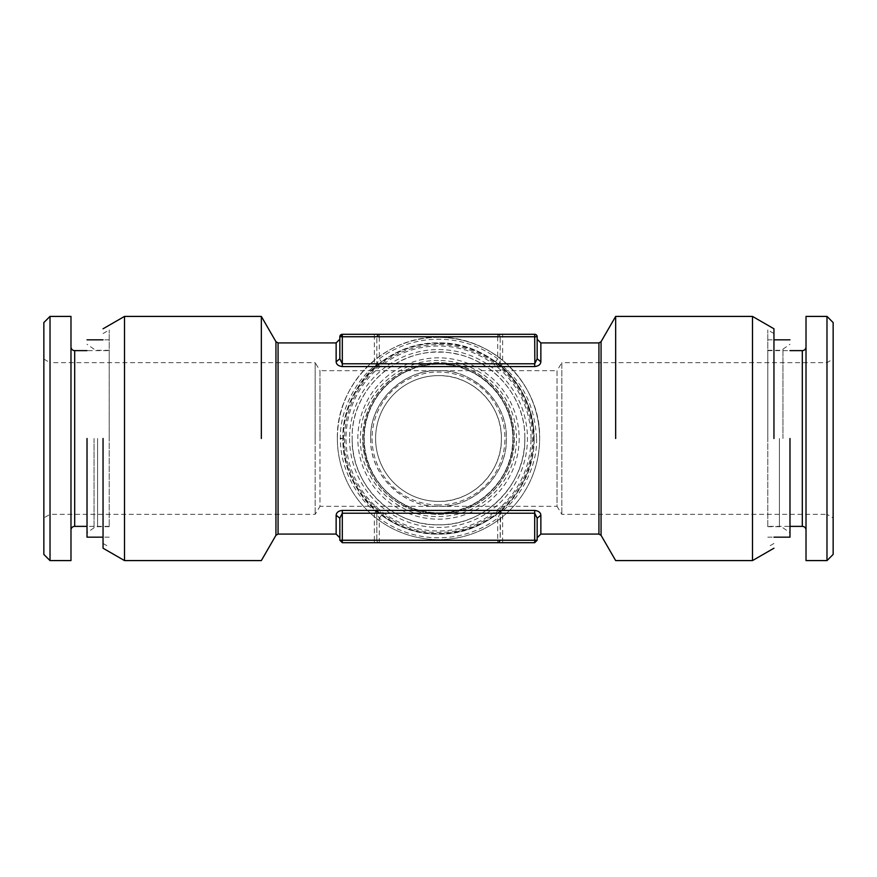 <?xml version="1.0" encoding="UTF-8"?>
<svg xmlns="http://www.w3.org/2000/svg" width="877" height="877" viewBox="0 0 877 877"><rect width="100%" height="100%" fill="white"/><g stroke="black" fill="none" stroke-linecap="round" stroke-linejoin="round"><path stroke-width="0.66" stroke-dasharray="4.38 3.29" d="M767.781 526.375L767.781 350.625L767.781 526.375L789.98 526.375M767.781 350.625L789.98 350.625M806.018 530.07L806.018 346.93L806.018 530.07M806.018 560.589L806.018 316.411M826.978 560.589L826.978 316.411M833.15 322.572L833.15 554.428M833.15 517.912L833.15 359.088L833.15 517.912L826.978 514.35L826.978 362.65L833.15 359.088M826.978 362.65L826.978 514.35L561.828 514.35L557.016 506.325L557.016 438.5L557.016 506.325L438.5 506.325C406.029 508.178 369.414 476.858 370.675 438.5C369.25 400.022 406.588 368.669 438.5 370.675L557.016 370.675L557.016 438.5L557.016 370.675L561.828 362.65L561.828 438.5L561.828 362.65L826.978 362.65M561.828 438.5L561.828 514.35L561.828 438.5M43.85 359.088L50.022 362.65L50.022 514.35L315.172 514.35L319.984 506.325L319.984 438.5L319.984 506.325L438.5 506.325C470.806 508.331 507.695 476.682 506.325 438.5C507.761 400.022 470.401 368.658 438.5 370.675L319.984 370.675L319.984 438.5L319.984 370.675L315.172 362.65L315.172 438.5L315.172 362.65L50.022 362.65L50.022 514.35L43.85 517.912L43.85 359.088L43.85 517.912M43.85 322.572L43.85 554.428M50.022 560.589L50.022 316.411M70.982 316.411L70.982 560.589M70.982 346.93L70.982 530.07L70.982 346.93M109.219 350.625L109.219 526.375L109.219 350.625L87.02 350.625M109.219 526.375L87.02 526.375M109.219 438.5L109.219 329.971L109.219 438.5M87.02 438.5L87.02 537.163M789.98 438.5L789.98 537.163M767.781 438.5L767.781 329.971L767.781 438.5M315.172 438.5L315.172 514.35L315.172 438.5M521.015 334.29L510.052 334.29L521.015 334.411M459.296 334.29L448.333 334.29L459.296 334.411M364.613 334.29L352.982 334.411L364.613 334.29M357.904 334.29L361.236 334.29L357.904 334.29M353.595 334.29L355.284 334.29L353.595 334.29M368.921 334.29L367.233 334.411L368.921 334.29M370.872 334.29L348.059 334.29L370.872 334.411M773.952 438.5L773.952 328.787M103.047 438.5L103.047 548.213M531.111 334.411L526.397 334.411M475.751 334.411L484.674 334.411M383.786 334.411L384.817 334.411M433.359 334.411L410.502 334.411L433.359 334.411M469.392 334.411L464.678 334.411M374.413 334.411L373.481 334.411L374.413 334.29M124.501 560.589L124.501 316.411M752.499 316.411L752.499 560.589M370.675 438.5C369.732 402.258 402.258 369.732 438.5 370.675C474.742 369.732 507.268 402.258 506.325 438.5C507.268 474.742 474.742 507.268 438.5 506.325C402.258 507.268 369.732 474.742 370.675 438.5M526.397 334.29L518.143 334.411M518.143 334.29L531.111 334.29M484.674 334.29L498.717 334.29L482.109 334.411M482.109 334.29L470.883 334.411M470.883 334.29L475.751 334.29M384.817 334.29L378.864 334.411M378.864 334.29L383.786 334.29M428.645 334.29L410.502 334.411L428.645 334.29M464.678 334.29L456.424 334.411M456.424 334.29L469.392 334.29M537.163 336.757L502.631 336.757L502.631 363.78L534.696 363.78L534.696 334.29L379.303 334.29L376.836 336.757L376.836 363.78L376.836 336.757L379.303 336.757L379.303 334.29L342.304 334.29L342.304 336.757L339.837 336.757M376.288 365.72L379.303 358.803A99.276 99.276 0 0 1 497.697 358.803L500.164 363.78L500.164 336.757L497.697 334.29L497.697 336.757L379.303 336.757L379.303 358.803L381.506 361.773L375.575 366.564L376.288 365.72L374.369 363.78L374.369 336.757L342.304 336.757L342.304 363.78L374.369 363.78M534.696 334.29L536.571 335.157M261.335 438.5L261.335 316.411L261.335 438.5M615.665 438.5L615.665 316.411L615.665 438.5M362.65 438.5A75.85 75.85 0 0 1 438.5 362.65A75.85 75.85 0 0 1 514.35 438.5A75.85 75.85 0 0 1 438.5 514.35A75.85 75.85 0 0 1 362.65 438.5A75.85 75.85 0 0 1 438.5 362.65A75.85 75.85 0 0 1 514.35 438.5A75.85 75.85 0 0 1 438.5 514.35A75.85 75.85 0 0 1 362.65 438.5M502.631 363.78L501.074 365.72L503.047 366.564L534.696 366.564L534.696 363.78L537.163 358.803L537.163 339.224M342.151 363.758L342.304 366.564C338.456 366.104 336.395 364.503 336.143 361.773L339.837 358.803L339.837 339.224M376.836 336.757A2.467 2.467 0 0 1 379.303 334.29A2.467 2.467 0 0 0 376.836 336.757L374.369 336.757L374.369 334.29M502.631 542.71L502.631 540.243L500.164 540.243A2.467 2.467 0 0 1 497.697 542.71A2.467 2.467 0 0 0 500.164 540.243L500.712 511.28L502.631 513.22L502.631 540.243L534.696 540.243L534.696 513.22L537.163 518.197L537.163 540.243L534.696 540.243L534.696 542.71L497.697 542.71L497.697 540.243L376.836 540.243A2.467 2.467 0 0 0 379.303 542.71L497.697 542.71L500.164 540.243L500.164 513.22L497.697 518.197A99.276 99.276 0 0 1 379.303 518.197L376.836 513.22L376.836 540.243L379.303 542.71L379.303 518.197L381.506 515.227L375.575 510.436C362.344 500.35 342.37 471.508 342.918 438.5C341.602 387.426 387.426 341.602 438.5 342.918C489.574 341.602 535.398 387.426 534.082 438.5C532.547 407.75 521.662 383.775 501.425 366.564L495.001 361.412A95.582 95.582 0 0 1 495.494 361.773L497.697 358.803L497.697 336.757L500.164 336.757A2.467 2.467 0 0 0 497.697 334.29A2.467 2.467 0 0 1 500.164 336.757L500.164 363.78L501.425 366.564L500.164 363.78M495.001 361.412A95.582 95.582 0 0 0 381.506 361.773L374.709 367.123M534.696 366.564C538.566 366.082 540.627 364.492 540.857 361.773L540.857 342.918M537.163 358.803L540.857 361.773M379.303 542.71L342.304 542.71L342.304 513.22L374.369 513.22L375.926 511.28L373.953 510.436C360.381 500.35 339.892 471.508 340.451 438.5C339.267 411.62 355.985 380.475 373.953 366.564L375.926 365.72M503.047 366.564C523.81 383.775 534.981 407.75 536.549 438.5L534.082 438.5C535.398 489.574 489.574 535.398 438.5 534.082C387.426 535.398 341.602 489.574 342.918 438.5C341.767 411.62 358.046 380.475 375.575 366.564L376.836 363.78M500.197 365.501C509.142 372.878 516.783 382.394 523.109 394.036C528.261 403.683 531.659 414.448 533.304 426.343L534.082 438.5C535.222 465.38 518.976 496.492 501.425 510.436L495.494 515.227L497.697 518.197L497.697 540.243L500.164 540.243M537.163 518.197L540.857 515.227C540.517 512.42 538.467 510.82 534.696 510.436L534.696 513.22L502.631 513.22M342.304 510.436C338.555 510.831 336.494 512.42 336.143 515.227L339.837 518.197L339.837 537.776L339.837 518.197L342.304 513.22L342.304 510.436L373.953 510.436M536.549 438.5C537.722 465.38 521.037 496.492 503.047 510.436L501.074 511.28M361.467 542.71L366.948 542.71L361.467 542.589M423.185 542.71L428.667 542.71L423.185 542.589M375.926 511.28L376.836 513.22L376.288 511.28M374.369 513.22L374.369 540.243L376.836 540.243L376.836 513.22M381.506 515.227A95.582 95.582 0 0 0 495.494 515.227A95.582 95.582 0 0 1 381.506 515.227M500.712 511.28L500.164 513.22M374.369 542.71L374.369 540.243L339.837 540.243L339.837 518.197M345.889 542.589L350.603 542.589M401.249 542.589L392.326 542.589M407.608 542.589L412.322 542.589M443.641 542.589L466.498 542.589L443.641 542.589M493.214 542.589L492.183 542.589M350.603 542.71L364.087 542.589M364.087 542.71L358.857 542.589M358.857 542.71L345.889 542.71M392.326 542.71L378.283 542.71L394.891 542.589M394.891 542.71L406.117 542.589M406.117 542.71L401.249 542.71M412.322 542.71L425.805 542.589M425.805 542.71L420.576 542.589M420.576 542.71L407.608 542.71M448.355 542.71L466.498 542.589L448.355 542.71M492.183 542.71L496.7 542.589M496.7 542.71L498.136 542.589M498.136 542.71L493.214 542.71M506.128 542.71L528.941 542.589L506.128 542.589M515.764 542.71L507.509 542.589L515.764 542.71M525.356 542.71L521.146 542.71L525.356 542.71M528.941 542.71L527.965 542.71L528.941 542.589M502.587 542.71L503.519 542.71L502.587 542.589M521.716 542.71L519.096 542.71L521.716 542.71M524.018 542.71L523.405 542.71L524.018 542.589M507.509 542.71L508.079 542.71L507.509 542.589M375.608 438.5A62.892 62.892 0 0 1 438.5 375.608C472.111 374.731 502.269 404.889 501.392 438.5A62.892 62.892 0 0 1 438.5 501.392A62.892 62.892 0 0 1 375.608 438.5A62.892 62.892 0 0 1 438.5 375.608A62.892 62.892 0 0 1 501.392 438.5C502.269 472.111 472.111 502.269 438.5 501.392A62.892 62.892 0 0 1 375.608 438.5M438.5 504.955A66.455 66.455 0 0 1 372.045 438.5A66.455 66.455 0 0 1 438.5 372.045A66.455 66.455 0 0 1 504.955 438.5A66.455 66.455 0 0 1 438.5 504.955M438.5 343.543C387.13 342.173 341.263 388.884 343.554 440.221C343.203 490.353 388.39 534.718 438.5 533.457A94.957 94.957 0 0 0 533.457 438.5A94.957 94.957 0 0 0 438.5 343.543M438.5 337.371A101.129 101.129 0 0 0 337.371 438.5A101.129 101.129 0 0 0 438.5 539.629A101.129 101.129 0 0 0 539.629 438.5A101.129 101.129 0 0 0 438.5 337.371A101.129 101.129 0 0 1 539.629 438.5A101.129 101.129 0 0 1 438.5 539.629A101.129 101.129 0 0 1 337.371 438.5A101.129 101.129 0 0 1 438.5 337.371M438.5 360.491C399.923 359.658 364.361 391.515 360.962 429.949C354.714 474.38 393.609 517.847 438.5 516.509A78.009 78.009 0 0 0 516.509 438.5A78.009 78.009 0 0 0 438.5 360.491M438.5 364.196A74.304 74.304 0 0 1 512.804 438.5A74.304 74.304 0 0 1 438.5 512.804A74.304 74.304 0 0 1 364.196 438.5A74.304 74.304 0 0 1 438.5 364.196C478.206 363.177 513.823 398.794 512.804 438.5C513.823 478.206 478.206 513.823 438.5 512.804A74.304 74.304 0 0 1 364.196 438.5A74.304 74.304 0 0 1 438.5 364.196M363.889 438.5C363.023 400.712 395.023 366.147 432.756 364.108C474.534 359.68 514.317 396.503 513.111 438.5C513.977 476.288 481.977 510.852 444.244 512.892C402.466 517.32 362.683 480.497 363.889 438.5A74.611 74.611 0 0 1 438.5 363.889A74.611 74.611 0 0 1 513.111 438.5C514.141 478.371 478.371 514.141 438.5 513.111C398.629 514.141 362.859 478.371 363.889 438.5A74.611 74.611 0 0 1 438.5 363.889A74.611 74.611 0 0 1 513.111 438.5C514.141 478.371 478.371 514.141 438.5 513.111C398.629 514.141 362.859 478.371 363.889 438.5M519.162 438.5A80.662 80.662 0 0 1 438.5 519.162A80.662 80.662 0 0 1 357.838 438.5A80.662 80.662 0 0 1 438.5 357.838A80.662 80.662 0 0 1 519.162 438.5M524.83 438.5C525.608 398.026 494.08 360.162 454.133 353.595C403.299 342.49 350.46 386.494 352.17 438.5C350.986 392.37 392.37 350.986 438.5 352.17C484.63 350.986 526.014 392.37 524.83 438.5A86.33 86.33 0 0 1 438.5 524.83A86.33 86.33 0 0 1 352.17 438.5C350.986 484.63 392.37 526.014 438.5 524.83C484.63 526.014 526.014 484.63 524.83 438.5M530.991 438.5A92.491 92.491 0 0 0 438.5 346.009A92.491 92.491 0 0 0 346.009 438.5A92.491 92.491 0 0 0 438.5 530.991A92.491 92.491 0 0 0 530.991 438.5M349.561 438.5A88.939 88.939 0 0 0 438.5 527.439A88.939 88.939 0 0 0 527.439 438.5A88.939 88.939 0 0 0 438.5 349.561A88.939 88.939 0 0 0 349.561 438.5M344.628 438.5C343.258 489.596 390.024 535.102 441.065 532.339C490.309 532.207 533.589 487.722 532.372 438.5A93.872 93.872 0 0 0 438.5 344.628A93.872 93.872 0 0 0 344.628 438.5M337.371 438.5A101.129 101.129 0 0 0 438.5 539.629A101.129 101.129 0 0 0 539.629 438.5A101.129 101.129 0 0 0 438.5 337.371A101.129 101.129 0 0 0 337.371 438.5A101.129 101.129 0 0 0 438.5 539.629A101.129 101.129 0 0 0 539.629 438.5C541.021 384.466 492.534 335.979 438.5 337.371C384.466 335.979 335.979 384.466 337.371 438.5M802.312 526.375L802.312 350.625M74.688 350.625L74.688 526.375M97.588 438.5L97.588 526.682L97.588 438.5M94.058 438.5L94.058 527.79L94.058 438.5M782.942 438.5L782.942 349.21L782.942 438.5M779.412 438.5L779.412 526.682L779.412 438.5M502.631 334.29L502.631 336.757L500.164 336.757M275.937 341.69L275.937 535.31M601.063 535.31L601.063 341.69M336.143 361.773L336.143 342.918M278.075 534.082L278.075 342.918M598.925 534.082L598.925 342.918M342.304 366.564L373.953 366.564M340.451 438.5L342.918 438.5L343.258 446.568C344.518 459.701 347.939 471.596 353.508 482.218C359.899 494.2 367.66 503.968 376.803 511.499M336.143 534.082L336.143 515.227M540.857 534.082L540.857 515.227M503.047 510.436L534.696 510.436M514.229 438.5A75.729 75.729 0 0 1 438.5 514.229A75.729 75.729 0 0 1 362.771 438.5A75.729 75.729 0 0 1 438.5 362.771A75.729 75.729 0 0 1 514.229 438.5M109.219 526.682L97.588 526.682L94.058 527.79L87.02 532.723M109.219 350.318L97.588 350.318L94.058 349.21L87.02 344.277M767.781 350.318L779.412 350.318L782.942 349.21L789.98 344.277M767.781 526.682L779.412 526.682L782.942 527.79L789.98 532.723M767.781 339.837L773.952 339.837M767.781 537.163L773.952 537.163M109.219 339.837L103.047 339.837M109.219 537.163L103.047 537.163M773.952 543.466L767.781 547.029M773.952 333.534L767.781 329.971M103.047 333.534L109.219 329.971M103.047 543.466L109.219 547.029M495.494 361.773L501.469 366.597M501.458 510.414L495.494 515.227"/><path stroke-width="1.32" d="M789.98 526.375L802.312 526.375L802.312 350.625L789.98 350.625M806.018 530.07A3.694 3.694 0 0 0 802.312 526.375M806.018 346.93A3.694 3.694 0 0 1 802.312 350.625M806.018 560.589L806.018 316.411L826.978 316.411L826.978 560.589L806.018 560.589M826.989 560.6L833.15 554.428L833.15 322.572L826.989 316.4M50.011 316.4L43.85 322.572L43.85 554.428L50.011 560.6M50.022 316.411L50.022 560.589L70.982 560.589L70.982 316.411L50.022 316.411M70.982 346.93A3.694 3.694 0 0 0 74.688 350.625L87.02 350.625M70.982 530.07A3.694 3.694 0 0 1 74.688 526.375L74.688 350.625M87.02 526.375L74.688 526.375M87.02 438.5L87.02 537.163L103.047 537.163M789.98 438.5L789.98 537.163L773.952 537.163M773.952 438.5L773.952 328.787L752.499 316.411L615.665 316.411L601.063 341.69L601.063 535.31L615.665 560.589L752.499 560.589L752.499 316.411M103.047 438.5L103.047 548.213L124.501 560.589L261.335 560.589L275.937 535.31L275.937 341.69L261.335 316.411L124.501 316.411L124.501 560.589M536.571 335.157L537.163 336.757L534.696 336.757L534.696 334.29A2.467 2.467 0 0 1 537.163 336.757L537.163 358.803L537.163 336.757M534.696 334.29L342.304 334.29L342.304 336.757L534.696 336.757L534.849 363.758M342.304 334.29L339.837 336.757A2.467 2.467 0 0 1 342.304 334.29M261.335 438.5L261.335 316.411L261.335 438.5M615.665 438.5L615.665 316.411L615.665 438.5M339.837 336.757L342.304 336.757L342.304 363.78L339.837 358.803L342.304 363.78L534.696 363.78L537.163 358.803L537.163 339.224L540.857 342.918L540.857 361.773C540.605 364.503 538.544 366.104 534.696 366.564L342.304 366.564C338.434 366.082 336.373 364.492 336.143 361.773L339.837 358.803L339.837 336.757L339.837 339.224L336.143 342.918L336.143 361.773M537.163 358.803L540.857 361.773M339.837 518.197L336.143 515.227C336.483 512.42 338.533 510.82 342.304 510.436L342.304 513.22L534.696 513.22L537.163 518.197L537.163 540.243L342.304 540.243L342.304 513.22L339.837 518.197L339.837 540.243L342.304 540.243L342.304 542.71L339.837 540.243L342.304 542.71L534.696 542.71L537.163 540.243L534.696 542.71L534.696 510.436C538.577 510.918 540.627 512.508 540.857 515.227L540.857 515.161M537.163 518.197L540.857 515.227L540.857 534.082L598.925 534.082L601.063 535.31M534.696 363.78L534.696 366.564M342.304 363.78L342.304 366.564M275.937 341.69L278.075 342.918L278.075 534.082L336.143 534.082L339.837 537.776M540.857 342.918L598.925 342.918L598.925 534.082M340.451 438.5L341.175 438.5M336.143 515.227L336.143 534.082M342.304 510.436L534.696 510.436M773.952 339.837L789.98 339.837M103.047 339.837L87.02 339.837M103.047 328.787L124.501 316.411M773.952 548.213L752.499 560.589M598.925 342.918L601.063 341.69M275.937 535.31L278.075 534.082M278.075 342.918L336.143 342.918M540.857 534.082L537.163 537.776"/></g></svg>
